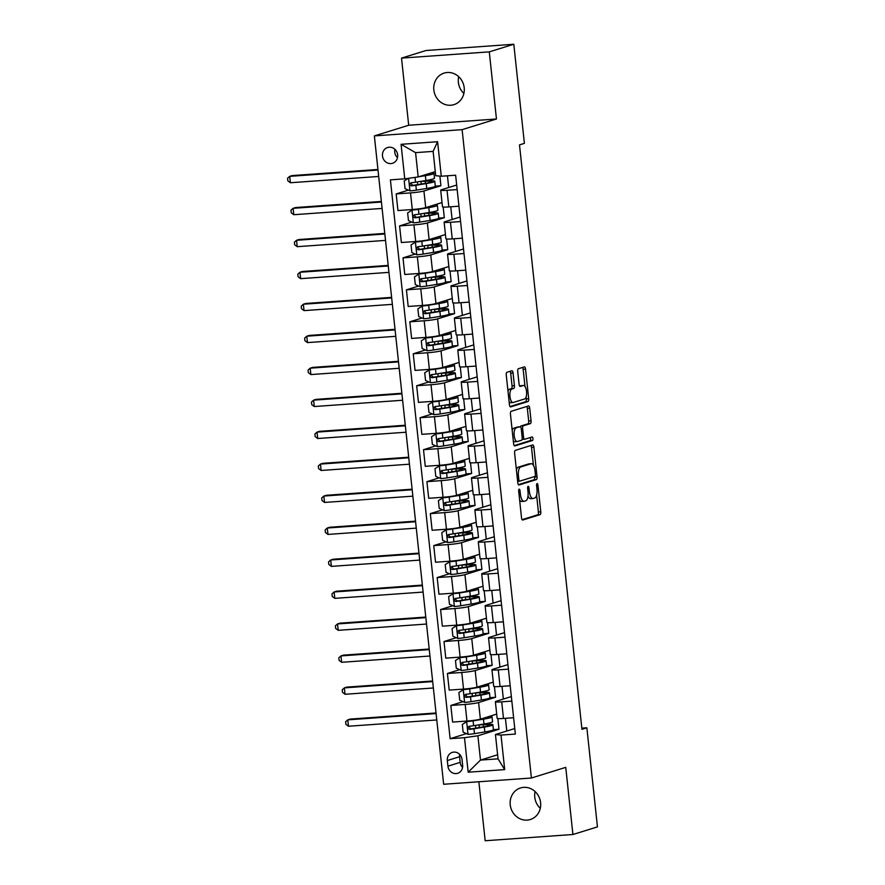 <?xml version="1.0" encoding="UTF-8"?>
<svg xmlns="http://www.w3.org/2000/svg" width="885" height="885" viewBox="0 0 885 885"><rect width="100%" height="100%" fill="white"/><g stroke="black" fill="none" stroke-linecap="round" stroke-linejoin="round"><path stroke-width="1.33" d="M519.163 489.162A1.77 0.686 85.9 0 0 518.676 491.131L521.519 517.802A2.533 0.985 85.9 0 0 522.67 520.037A2.533 0.985 85.9 0 0 522.758 520.015L540.093 514.639A2.533 0.985 85.9 0 0 540.779 511.829L537.936 485.157A1.77 0.686 85.9 0 0 537.129 483.597A1.77 0.686 85.9 0 0 537.073 483.608A1.77 0.686 85.9 0 0 536.587 485.577L536.952 489.029A8.109 3.153 85.9 0 1 534.728 498.012L533.29 498.465A8.109 3.153 85.9 0 1 533.002 498.52A8.109 3.153 85.9 0 1 529.341 491.385L528.976 487.934A1.77 0.686 85.9 0 0 528.179 486.374A1.77 0.686 85.9 0 0 528.113 486.385A1.77 0.686 85.9 0 0 527.626 488.354L528.002 491.806A8.109 3.153 85.9 0 1 525.778 500.788L524.329 501.242A8.109 3.153 85.9 0 1 524.042 501.297A8.109 3.153 85.9 0 1 520.391 494.162L520.015 490.71A1.77 0.686 85.9 0 0 519.218 489.151A1.77 0.686 85.9 0 0 519.163 489.162M433.838 89.949A16.516 15.156 -107.2 0 0 453.916 104.651A16.516 15.156 -107.2 0 0 464.205 87.792A16.516 15.156 -107.2 0 0 444.126 73.09A16.516 15.156 -107.2 0 0 433.838 89.949M458.684 76.685A16.516 15.156 -107.2 0 0 458.375 82.338A16.516 15.156 -107.2 0 0 463.884 93.445M510.236 804.819A16.516 15.156 -107.2 0 0 530.314 819.521A16.516 15.156 -107.2 0 0 540.602 802.662A16.516 15.156 -107.2 0 0 520.524 787.96A16.516 15.156 -107.2 0 0 510.236 804.819M535.082 791.555A16.516 15.156 -107.2 0 0 534.772 797.208A16.516 15.156 -107.2 0 0 540.281 808.315M382.475 155.937A8.264 7.578 -107.2 0 0 392.509 163.282A8.264 7.578 -107.2 0 0 397.653 154.853A8.264 7.578 -107.2 0 0 387.619 147.507A8.264 7.578 -107.2 0 0 382.475 155.937M394.898 149.299A8.264 7.578 -107.2 0 0 394.743 152.132A8.264 7.578 -107.2 0 0 397.498 157.685M513.057 372.972A2.533 0.985 85.9 0 0 511.917 370.749A2.533 0.985 85.9 0 0 511.829 370.76L506.961 372.275A2.533 0.985 85.9 0 0 506.264 375.085L509.439 404.71A2.533 0.985 85.9 0 0 510.579 406.934A2.533 0.985 85.9 0 0 510.667 406.923L528.002 401.536A2.533 0.985 85.9 0 0 528.699 398.726L525.535 369.111A2.533 0.985 85.9 0 0 524.385 366.877A2.533 0.985 85.9 0 0 524.296 366.899L518.422 368.713A2.533 0.985 85.9 0 0 517.725 371.523L519.086 384.201A2.533 0.985 85.9 0 0 520.225 386.435A2.533 0.985 85.9 0 0 520.314 386.413L523.234 385.517A6.781 2.633 85.9 0 1 523.466 385.473A6.781 2.633 85.9 0 1 526.553 391.734A6.781 2.633 85.9 0 1 524.661 398.947L513.256 402.487A6.781 2.633 85.9 0 1 513.012 402.531A6.781 2.633 85.9 0 1 509.926 396.259A6.781 2.633 85.9 0 1 511.818 389.057L513.72 388.46A2.533 0.985 85.9 0 0 514.417 385.65L513.057 372.972L510.689 373.149A2.533 0.985 85.9 0 0 510.114 371.291M496.452 118.999L489.283 51.861L513.809 44.25L426.05 50.5L401.524 58.111L408.693 125.25L374.355 135.903L462.114 129.653L496.452 118.999L408.693 125.25M478.862 781.754L485.168 840.75L572.916 834.5L565.747 767.361L531.409 778.015L462.114 129.653M572.916 834.5L597.452 826.889L586.855 727.78L581.832 728.145M513.809 44.25L524.396 143.359L519.495 144.886L581.954 729.306L586.855 727.78M515.313 450.354A2.533 0.985 85.9 0 0 514.616 453.164L517.78 482.779A2.533 0.985 85.9 0 0 518.92 485.013A2.533 0.985 85.9 0 0 519.008 484.991L536.343 479.615A2.533 0.985 85.9 0 0 537.04 476.805L533.876 447.179A2.533 0.985 85.9 0 0 532.737 444.956A2.533 0.985 85.9 0 0 532.648 444.967L515.313 450.354M513.61 443.75L510.446 414.125A2.533 0.985 85.9 0 1 511.132 411.315L528.467 405.938A2.533 0.985 85.9 0 1 528.555 405.916A2.533 0.985 85.9 0 1 529.706 408.14L531.055 420.829A2.533 0.985 85.9 0 1 530.358 423.627L523.334 425.818A2.533 0.985 85.9 0 0 522.637 428.628L523.533 437.035A2.533 0.985 85.9 0 0 524.683 439.259A2.533 0.985 85.9 0 0 524.772 439.248L532.084 436.969A1.77 0.686 85.9 0 1 532.15 436.958A1.77 0.686 85.9 0 1 532.958 438.606A1.77 0.686 85.9 0 1 532.46 440.487L514.838 445.952A2.533 0.985 85.9 0 1 514.749 445.974A2.533 0.985 85.9 0 1 513.61 443.75M462.634 765.127L462.036 759.507A7.998 7.345 -107.2 0 0 452.312 752.383A7.998 7.345 -107.2 0 0 447.323 760.547L447.932 766.178A7.998 7.345 -107.2 0 0 457.656 773.302A7.998 7.345 -107.2 0 0 462.634 765.127M374.355 135.903L443.651 784.265L531.409 778.015M497.602 754.772L480.489 760.082L498.045 758.843L495.445 734.539L501.01 735.081L515.358 734.063L455.631 175.208L441.283 176.237L435.719 175.695L433.119 151.39L415.574 152.64L418.174 176.945L435.287 171.635M501.01 735.081L504.693 769.607L468.165 772.207L464.481 737.681L477.889 735.789L498.985 729.24L497.846 718.576M466.472 733.632L450.133 738.698L464.481 737.681M450.133 738.698L390.407 179.854L404.755 178.836L401.071 144.31L437.588 141.711L441.283 176.237M489.283 51.861L401.524 58.111M477.889 735.789L480.489 760.082L468.165 772.207M447.445 175.794L448.695 187.52M450.753 206.791L452.113 219.491M454.171 238.762L455.532 251.462M457.589 270.733L458.95 283.432M461.008 302.703L462.357 315.403M464.426 334.674L465.776 347.374M467.833 366.644L469.194 379.344M471.251 398.615L472.612 411.315M474.67 430.586L476.03 443.285M478.088 462.556L479.449 475.256M481.506 494.527L482.867 507.227M484.925 526.498L486.274 539.197M488.343 558.468L489.693 571.168M491.75 590.439L493.111 603.139M495.169 622.409L496.529 635.109M498.587 654.38L499.948 667.08M502.005 686.351L503.366 699.05M505.423 718.321L506.784 731.021M408.394 190.131L396.17 193.926L410.518 192.897A10.321 0.863 -6.1 0 0 423.926 191.005L440.907 185.739L439.867 176.093M396.17 193.926L397.94 210.553L412.299 209.524A10.321 0.863 -6.1 0 0 425.707 207.632L442.024 202.565M411.802 222.102L399.589 225.896L413.937 224.867A10.321 0.863 -6.1 0 0 427.344 222.976L444.314 217.71L443.175 207.035M399.589 225.896L401.359 242.523L415.707 241.494A10.321 0.863 -6.1 0 0 429.125 239.603L445.443 234.536M415.22 254.072L403.007 257.867L417.355 256.838A10.321 0.863 -6.1 0 0 430.763 254.946L447.733 249.681L446.593 239.005M403.007 257.867L404.777 274.494L419.125 273.465A10.321 0.863 -6.1 0 0 432.544 271.573L448.861 266.507M418.638 286.043L406.414 289.837L420.762 288.809A10.321 0.863 -6.1 0 0 434.181 286.917L451.151 281.651L450.011 270.976M406.414 289.837L408.195 306.464L422.543 305.436A10.321 0.863 -6.1 0 0 435.951 303.544L452.279 298.488M422.056 318.014L409.832 321.808L424.18 320.779A10.321 0.863 -6.1 0 0 437.599 318.888L454.569 313.622L453.43 302.947M409.832 321.808L411.613 338.435L425.962 337.406A10.321 0.863 -6.1 0 0 439.369 335.515L455.687 330.459M425.475 349.984L413.251 353.779L427.599 352.75A10.321 0.863 -6.1 0 0 441.018 350.858L457.987 345.592L456.848 334.917M413.251 353.779L415.032 370.406L429.38 369.377A10.321 0.863 -6.1 0 0 442.788 367.485L459.105 362.43M428.893 381.955L416.669 385.749L431.017 384.721A10.321 0.863 -6.1 0 0 444.425 382.829L461.406 377.563L460.266 366.888M416.669 385.749L418.45 402.376L432.798 401.347A10.321 0.863 -6.1 0 0 446.206 399.456L462.523 394.4M432.3 413.926L420.087 417.72L434.435 416.691A10.321 0.863 -6.1 0 0 447.843 414.799L464.824 409.534L463.674 398.858M420.087 417.72L421.857 434.347L436.205 433.318A10.321 0.863 -6.1 0 0 449.624 431.426L465.941 426.371M435.719 445.896L423.506 449.691L437.854 448.673A10.321 0.863 -6.1 0 0 451.262 446.77L468.231 441.504L467.092 430.829M423.506 449.691L425.276 466.318L439.624 465.289A10.321 0.863 -6.1 0 0 453.043 463.397L469.36 458.341M439.137 477.867L426.913 481.661L441.272 480.644A10.321 0.863 -6.1 0 0 454.68 478.741L471.65 473.475L470.51 462.8M426.913 481.661L428.694 498.288L443.042 497.259A10.321 0.863 -6.1 0 0 456.461 495.368L472.778 490.312M442.555 509.837L430.331 513.632L444.679 512.614A10.321 0.863 -6.1 0 0 458.098 510.711L475.068 505.446L473.929 494.77M430.331 513.632L432.112 530.259L446.46 529.23A10.321 0.863 -6.1 0 0 459.868 527.338L476.196 522.283M445.974 541.808L433.75 545.602L448.098 544.585A10.321 0.863 -6.1 0 0 461.516 542.682L478.486 537.416L477.347 526.741M433.75 545.602L435.531 562.229L449.879 561.201A10.321 0.863 -6.1 0 0 463.286 559.309L479.604 554.253M449.392 573.779L437.168 577.573L451.516 576.555A10.321 0.863 -6.1 0 0 464.935 574.653L481.905 569.387L480.765 558.712M437.168 577.573L438.949 594.2L453.297 593.171A10.321 0.863 -6.1 0 0 466.705 591.28L483.022 586.224M452.81 605.749L440.586 609.544L454.934 608.526A10.321 0.863 -6.1 0 0 468.342 606.623L485.323 601.357L484.183 590.682M440.586 609.544L442.356 626.171L456.715 625.142A10.321 0.863 -6.1 0 0 470.123 623.25L486.44 618.195M456.217 637.72L444.005 641.514L458.353 640.497A10.321 0.863 -6.1 0 0 471.76 638.594L488.741 633.328L487.591 622.653M444.005 641.514L445.774 658.141L460.123 657.112A10.321 0.863 -6.1 0 0 473.541 655.221L489.859 650.165M459.636 669.691L447.423 673.485L461.771 672.467A10.321 0.863 -6.1 0 0 475.179 670.564L492.148 665.299L491.009 654.623M447.423 673.485L449.193 690.112L463.541 689.083A10.321 0.863 -6.1 0 0 476.96 687.191L493.277 682.136M463.054 701.661L450.83 705.456L465.189 704.438A10.321 0.863 -6.1 0 0 478.597 702.535L495.567 697.269L494.427 686.594M450.83 705.456L452.611 722.083L466.959 721.054A10.321 0.863 -6.1 0 0 480.378 719.162L496.695 714.106M514.76 728.543L495.445 734.539M511.353 696.572L496.142 701.296A10.321 0.863 -6.1 0 0 495.368 701.716A10.321 0.863 -6.1 0 0 501.706 701.838L511.829 701.108M507.935 664.602L492.735 669.325A10.321 0.863 -6.1 0 0 491.949 669.746A10.321 0.863 -6.1 0 0 498.288 669.868L508.421 669.137M504.516 632.631L489.316 637.355A10.321 0.863 -6.1 0 0 488.531 637.775A10.321 0.863 -6.1 0 0 494.881 637.897L505.003 637.167M501.098 600.661L485.898 605.373A10.321 0.863 -6.1 0 0 485.113 605.805A10.321 0.863 -6.1 0 0 491.463 605.926L501.585 605.196M497.68 568.69L482.48 573.403A10.321 0.863 -6.1 0 0 481.705 573.834A10.321 0.863 -6.1 0 0 488.044 573.945L498.166 573.226M494.261 536.719L479.062 541.432A10.321 0.863 -6.1 0 0 478.287 541.863A10.321 0.863 -6.1 0 0 484.626 541.974L494.748 541.255M490.854 504.749L475.643 509.461A10.321 0.863 -6.1 0 0 474.869 509.893A10.321 0.863 -6.1 0 0 481.208 510.003L491.33 509.284M487.436 472.778L472.236 477.491A10.321 0.863 -6.1 0 0 471.451 477.922A10.321 0.863 -6.1 0 0 477.789 478.033L487.923 477.314M484.018 440.807L468.818 445.52A10.321 0.863 -6.1 0 0 468.032 445.952A10.321 0.863 -6.1 0 0 474.371 446.062L484.504 445.343M480.599 408.837L465.399 413.549A10.321 0.863 -6.1 0 0 464.614 413.981A10.321 0.863 -6.1 0 0 470.964 414.091L481.086 413.372M477.181 376.866L461.981 381.579A10.321 0.863 -6.1 0 0 461.207 382.01A10.321 0.863 -6.1 0 0 467.545 382.121L477.668 381.402M473.763 344.896L458.563 349.608A10.321 0.863 -6.1 0 0 457.788 350.04A10.321 0.863 -6.1 0 0 464.127 350.15L474.249 349.431M470.344 312.925L455.144 317.638A10.321 0.863 -6.1 0 0 454.37 318.069A10.321 0.863 -6.1 0 0 460.709 318.18L470.831 317.461M466.937 280.954L451.726 285.667A10.321 0.863 -6.1 0 0 450.952 286.098A10.321 0.863 -6.1 0 0 457.291 286.209L467.413 285.49M463.519 248.984L448.319 253.696A10.321 0.863 -6.1 0 0 447.533 254.128A10.321 0.863 -6.1 0 0 453.872 254.238L464.005 253.519M460.1 217.013L444.901 221.726A10.321 0.863 -6.1 0 0 444.115 222.157A10.321 0.863 -6.1 0 0 450.465 222.268L460.587 221.549M456.682 185.042L441.482 189.755A10.321 0.863 -6.1 0 0 440.697 190.186A10.321 0.863 -6.1 0 0 447.047 190.297L457.169 189.578M498.985 729.24L493.399 729.638L492.879 724.793A19.747 1.648 -6.1 0 0 485.345 724.306L481.252 724.461M495.368 701.716L497.149 718.332A10.321 0.863 -6.1 0 0 503.488 718.454L513.61 717.735M495.567 697.269L489.98 697.668M491.949 669.746L493.73 686.362A10.321 0.863 -6.1 0 0 500.069 686.483L510.191 685.764M488.531 637.775L490.312 654.391A10.321 0.863 -6.1 0 0 496.651 654.513L506.773 653.794M492.148 665.299L486.573 665.697L486.053 660.852A19.747 1.648 -6.1 0 0 478.519 660.365L474.415 660.52M485.113 605.805L486.894 622.42A10.321 0.863 -6.1 0 0 493.233 622.542L503.366 621.823M488.741 633.328L483.155 633.726L482.635 628.881A19.747 1.648 -6.1 0 0 475.101 628.394L470.997 628.549M481.705 573.834L483.476 590.45A10.321 0.863 -6.1 0 0 489.825 590.572L499.948 589.853M485.323 601.357L479.736 601.756L479.216 596.91A19.747 1.648 -6.1 0 0 471.683 596.424L467.579 596.578M478.287 541.863L480.057 558.479A10.321 0.863 -6.1 0 0 486.407 558.601L496.529 557.882M481.905 569.387L476.318 569.785L475.798 564.94A19.747 1.648 -6.1 0 0 468.265 564.442L464.16 564.608M474.869 509.893L476.65 526.509A10.321 0.863 -6.1 0 0 482.989 526.63L493.111 525.911M478.486 537.416L472.9 537.814L472.38 532.969A19.747 1.648 -6.1 0 0 464.846 532.471L460.742 532.637M471.451 477.922L473.232 494.538A10.321 0.863 -6.1 0 0 479.57 494.66L489.693 493.941M475.068 505.446L469.481 505.844L468.962 500.998A19.747 1.648 -6.1 0 0 461.439 500.501L457.335 500.667M468.032 445.952L469.813 462.567A10.321 0.863 -6.1 0 0 476.152 462.689L486.274 461.97M471.65 473.475L466.063 473.873L465.554 469.028A19.747 1.648 -6.1 0 0 458.021 468.53L453.916 468.696M464.614 413.981L466.395 430.597A10.321 0.863 -6.1 0 0 472.734 430.718L482.856 429.999M468.231 441.504L462.656 441.903L462.136 437.057A19.747 1.648 -6.1 0 0 454.602 436.559L450.498 436.725M461.207 382.01L462.977 398.626A10.321 0.863 -6.1 0 0 469.315 398.748L479.449 398.029M464.824 409.534L459.238 409.932L458.718 405.087A19.747 1.648 -6.1 0 0 451.184 404.589L447.08 404.755M457.788 350.04L459.558 366.655A10.321 0.863 -6.1 0 0 465.908 366.777L476.03 366.058M461.406 377.563L455.819 377.961L455.299 373.116A19.747 1.648 -6.1 0 0 447.766 372.618L443.662 372.784M454.37 318.069L456.14 334.685A10.321 0.863 -6.1 0 0 462.49 334.807L472.612 334.087M457.987 345.592L452.401 345.991L451.881 341.145A19.747 1.648 -6.1 0 0 444.347 340.648L440.243 340.813M450.952 286.098L452.733 302.714A10.321 0.863 -6.1 0 0 459.072 302.836L469.194 302.117M454.569 313.622L448.983 314.02L448.463 309.175A19.747 1.648 -6.1 0 0 440.929 308.677L436.825 308.843M447.533 254.128L449.315 270.744A10.321 0.863 -6.1 0 0 455.653 270.865L465.776 270.146M451.151 281.651L445.564 282.05L445.044 277.204A19.747 1.648 -6.1 0 0 437.522 276.706L433.418 276.872M444.115 222.157L445.896 238.773A10.321 0.863 -6.1 0 0 452.235 238.895L462.357 238.176M447.733 249.681L442.157 250.079L441.637 245.233A19.747 1.648 -6.1 0 0 434.104 244.736L429.999 244.902M440.697 190.186L442.478 206.802A10.321 0.863 -6.1 0 0 448.817 206.924L458.939 206.205M444.314 217.71L438.739 218.108L438.219 213.263A19.747 1.648 -6.1 0 0 430.685 212.765L426.581 212.931M440.907 185.739L435.32 186.138L434.8 181.292A19.747 1.648 -6.1 0 0 427.267 180.794L423.163 180.96M418.174 176.945L404.755 178.836M498.045 758.843L504.693 769.607M401.071 144.31L415.574 152.64M437.588 141.711L433.119 151.39M459.658 754.418A7.998 7.345 -107.2 0 0 459.592 756.741L460.189 762.372A7.998 7.345 -107.2 0 0 462.567 767.461M519.606 499.87A8.109 3.153 85.9 0 0 521.674 501.463L524.042 501.297M528.013 495.965A8.109 3.153 85.9 0 0 530.635 498.686L533.002 498.52M522.095 519.65L537.715 514.804A2.533 0.985 85.9 0 0 538.412 511.995L536.609 495.158M533.423 465.289L531.498 447.356A2.533 0.985 85.9 0 0 530.934 445.498M518.356 484.637L533.976 479.781A2.533 0.985 85.9 0 0 534.673 476.982L534.617 476.517M518.831 479.604A1.77 0.686 85.9 0 0 519.628 481.163A1.77 0.686 85.9 0 0 519.694 481.152L534.916 476.429A1.77 0.686 85.9 0 0 535.392 474.46L535.005 470.82A8.109 3.153 85.9 0 0 531.354 463.696A8.109 3.153 85.9 0 0 531.066 463.751L520.668 466.97A8.109 3.153 85.9 0 0 518.444 475.964L518.831 479.604L517.448 479.703M531.354 463.696L528.976 463.862A8.109 3.153 85.9 0 0 528.699 463.917L531.066 463.751M516.409 469.99A8.109 3.153 85.9 0 1 518.3 467.147L528.699 463.917M520.38 426.858A2.533 0.985 85.9 0 1 520.955 425.984L527.991 423.804A2.533 0.985 85.9 0 0 528.688 420.994L527.327 408.317A2.533 0.985 85.9 0 0 526.763 406.469M522.084 439.38A2.533 0.985 85.9 0 0 522.305 439.436A2.533 0.985 85.9 0 0 522.393 439.414L524.595 439.259M514.174 445.597L530.093 440.653A1.77 0.686 85.9 0 0 530.602 439.402A1.77 0.686 85.9 0 0 530.259 437.544M516.032 428.074A6.781 2.633 85.9 0 0 514.152 435.287A6.781 2.633 85.9 0 0 517.238 441.549A6.781 2.633 85.9 0 0 517.471 441.504L521.497 440.265A2.533 0.985 85.9 0 0 522.183 437.455L521.287 429.037A2.533 0.985 85.9 0 0 520.148 426.813A2.533 0.985 85.9 0 0 520.059 426.824L513.665 428.24A6.781 2.633 85.9 0 0 512.172 430.342M513.278 440.608A6.781 2.633 85.9 0 0 514.86 441.726L517.238 441.549M517.869 426.99A2.533 0.985 85.9 0 0 517.769 426.979A2.533 0.985 85.9 0 0 517.681 427.001L520.059 426.824M513.665 428.24L517.681 427.001M507.99 391.192A6.781 2.633 85.9 0 1 509.45 389.223L511.342 388.637A2.533 0.985 85.9 0 0 512.039 385.827L510.689 373.149M509.107 401.679A6.781 2.633 85.9 0 0 510.645 402.697L513.012 402.531M521.331 385.65A6.781 2.633 85.9 0 0 521.099 385.639A6.781 2.633 85.9 0 0 520.856 385.683L523.234 385.517M519.661 386.059L520.856 385.683M524.993 386.491L523.157 369.277A2.533 0.985 85.9 0 0 522.592 367.43M510.003 406.558L525.635 401.713A2.533 0.985 85.9 0 0 526.321 398.903L526.121 396.967M475.201 720.169L466.782 721.585L462.313 724.483L463.132 732.149L468.143 734.373A6.837 0.575 -6.1 0 0 474.46 733.643L484.825 731.95A19.747 1.648 -6.1 0 0 493.399 729.649M466.782 721.585A6.837 0.575 -6.1 0 0 473.088 720.855L483.453 719.162A19.747 1.648 -6.1 0 0 492.038 716.861A19.747 1.648 -6.1 0 0 489.505 716.33M477.966 719.715L481.573 719.129A16.395 1.372 -6.1 0 0 488.697 717.215A16.395 1.372 -6.1 0 0 487.768 716.872M492.038 716.861L492.558 721.729A19.747 1.648 173.9 0 1 483.973 724.019L473.608 725.711A6.837 0.575 173.9 0 1 469.194 726.286C467.313 727.481 467.424 728.51 469.526 729.351A6.837 0.575 -6.1 0 0 473.94 728.786L484.305 727.083A19.747 1.648 -6.1 0 0 492.879 724.793M483.52 726.873L483.298 724.738A16.395 1.372 173.9 0 1 489.549 725.147A16.395 1.372 173.9 0 1 482.425 727.05L470.942 728.908L469.127 727.116M483.298 724.738L479.028 724.915A9.425 0.785 173.9 0 1 478.387 724.937M436.095 713.564L347.783 719.848L348.458 726.242L436.781 719.959M348.458 726.242L345.913 724.317L345.637 721.762L347.783 719.848L350.228 719.085L436.028 712.978M471.793 688.198L463.364 689.614L458.895 692.512L459.713 700.179L464.725 702.402A6.837 0.575 -6.1 0 0 471.041 701.672L481.407 699.98A19.747 1.648 -6.1 0 0 489.991 697.679L489.471 692.822A19.747 1.648 -6.1 0 0 481.938 692.336L477.834 692.49M463.364 689.614A6.837 0.575 -6.1 0 0 469.669 688.884L480.035 687.191A19.747 1.648 -6.1 0 0 488.62 684.89A19.747 1.648 -6.1 0 0 486.086 684.359M474.559 687.745L478.166 687.158A16.395 1.372 -6.1 0 0 485.279 685.244A16.395 1.372 -6.1 0 0 484.349 684.901M488.62 684.89L489.139 689.758A19.747 1.648 173.9 0 1 480.555 692.048L470.189 693.74A6.837 0.575 173.9 0 1 465.776 694.305C463.906 695.51 464.005 696.539 466.107 697.38A6.837 0.575 -6.1 0 0 470.521 696.816L480.887 695.112A19.747 1.648 -6.1 0 0 489.471 692.822M480.101 694.902L479.88 692.767A16.395 1.372 173.9 0 1 486.13 693.176A16.395 1.372 173.9 0 1 479.006 695.079L467.523 696.938L465.709 695.145M479.88 692.767L475.61 692.944A9.425 0.785 173.9 0 1 474.968 692.966M432.676 681.594L344.365 687.877L345.039 694.271L433.362 687.988M345.039 694.271L342.495 692.347L342.218 689.791L344.365 687.877L346.809 687.114L432.61 681.008M468.375 656.228L459.946 657.644L455.476 660.542L456.295 668.208L461.306 670.432A6.837 0.575 -6.1 0 0 467.623 669.702L477.988 668.009A19.747 1.648 -6.1 0 0 486.573 665.708M459.946 657.644A6.837 0.575 -6.1 0 0 466.251 656.913L476.617 655.221A19.747 1.648 -6.1 0 0 485.201 652.92A19.747 1.648 -6.1 0 0 482.668 652.389M471.141 655.774L474.747 655.188A16.395 1.372 -6.1 0 0 481.871 653.274A16.395 1.372 -6.1 0 0 480.931 652.931M485.201 652.92L485.721 657.787A19.747 1.648 173.9 0 1 477.137 660.077L466.771 661.77A6.837 0.575 173.9 0 1 462.368 662.334C460.488 663.54 460.598 664.569 462.689 665.409A6.837 0.575 -6.1 0 0 467.103 664.845L477.469 663.142A19.747 1.648 -6.1 0 0 486.053 660.852M476.683 662.931L476.462 660.796A16.395 1.372 173.9 0 1 482.712 661.206A16.395 1.372 173.9 0 1 475.588 663.108L464.105 664.967L462.291 663.175M476.462 660.796L472.192 660.973A9.425 0.785 173.9 0 1 471.55 660.995M429.258 649.623L340.946 655.907L341.632 662.301L429.944 656.017M341.632 662.301L339.077 660.376L338.8 657.82L340.946 655.907L343.402 655.143L429.192 649.037M464.957 624.257L456.527 625.673L452.058 628.571L452.877 636.238L457.899 638.461A6.837 0.575 -6.1 0 0 464.205 637.731L474.57 636.038A19.747 1.648 -6.1 0 0 483.155 633.737M456.527 625.673A6.837 0.575 -6.1 0 0 462.833 624.943L473.209 623.25A19.747 1.648 -6.1 0 0 481.783 620.949A19.747 1.648 -6.1 0 0 479.25 620.418M467.722 623.803L471.329 623.217A16.395 1.372 -6.1 0 0 478.453 621.303A16.395 1.372 -6.1 0 0 477.513 620.96M481.783 620.949L482.303 625.817A19.747 1.648 173.9 0 1 473.729 628.107L463.353 629.799A6.837 0.575 173.9 0 1 458.95 630.363C457.069 631.569 457.18 632.598 459.271 633.439A6.837 0.575 -6.1 0 0 463.685 632.875L474.05 631.171A19.747 1.648 -6.1 0 0 482.635 628.881M473.276 630.961L473.044 628.826A16.395 1.372 173.9 0 1 479.294 629.235A16.395 1.372 173.9 0 1 472.17 631.138L460.687 632.996L458.873 631.204M473.044 628.826L468.773 629.003A9.425 0.785 173.9 0 1 468.132 629.025M425.84 617.653L337.528 623.936L338.214 630.33L426.526 624.047M338.214 630.33L335.658 628.405L335.382 625.85L337.528 623.936L339.984 623.173L425.785 617.066M461.539 592.286L453.109 593.702L448.64 596.601L449.458 604.267L454.481 606.49A6.837 0.575 -6.1 0 0 460.786 605.76L471.152 604.068A19.747 1.648 -6.1 0 0 479.736 601.767M453.109 593.702A6.837 0.575 -6.1 0 0 459.426 592.972L469.791 591.28A19.747 1.648 -6.1 0 0 478.365 588.979A19.747 1.648 -6.1 0 0 475.831 588.448M464.304 591.833L467.911 591.246A16.395 1.372 -6.1 0 0 475.035 589.333A16.395 1.372 -6.1 0 0 474.094 588.99M478.365 588.979L478.885 593.835A19.747 1.648 173.9 0 1 470.311 596.136L459.946 597.829A6.837 0.575 173.9 0 1 455.532 598.393C453.651 599.599 453.762 600.627 455.863 601.468A6.837 0.575 -6.1 0 0 460.266 600.904L470.632 599.2A19.747 1.648 -6.1 0 0 479.216 596.91M469.858 598.99L469.625 596.855A16.395 1.372 173.9 0 1 475.876 597.264A16.395 1.372 173.9 0 1 468.762 599.167L457.268 601.026L455.454 599.233M469.625 596.855L465.355 597.032A9.425 0.785 173.9 0 1 464.713 597.054M422.422 585.682L334.11 591.965L334.795 598.36L423.107 592.076M334.795 598.36L332.24 596.435L331.963 593.879L334.11 591.965L336.565 591.202L422.366 585.096M458.12 560.316L449.691 561.732L445.221 564.63L446.04 572.296L451.062 574.52A6.837 0.575 -6.1 0 0 457.368 573.79L467.734 572.097A19.747 1.648 -6.1 0 0 476.318 569.796M449.691 561.732A6.837 0.575 -6.1 0 0 456.007 561.001L466.373 559.309A19.747 1.648 -6.1 0 0 474.957 557.008A19.747 1.648 -6.1 0 0 472.424 556.477M460.886 559.862L464.492 559.276A16.395 1.372 -6.1 0 0 471.616 557.362A16.395 1.372 -6.1 0 0 470.676 557.019M474.957 557.008L475.477 561.864A19.747 1.648 173.9 0 1 466.893 564.165L456.527 565.858A6.837 0.575 173.9 0 1 452.113 566.422C450.233 567.628 450.343 568.657 452.445 569.497A6.837 0.575 -6.1 0 0 456.848 568.933L467.214 567.23A19.747 1.648 -6.1 0 0 475.798 564.94M466.439 567.019L466.207 564.884A16.395 1.372 173.9 0 1 472.468 565.294A16.395 1.372 173.9 0 1 465.344 567.197L453.85 569.055L452.036 567.263M466.207 564.884L461.937 565.061A9.425 0.785 173.9 0 1 461.306 565.084M419.014 553.711L330.691 559.995L331.377 566.389L419.689 560.105M331.377 566.389L328.822 564.464L328.556 561.909L330.691 559.995L333.147 559.231L418.948 553.125M454.702 528.345L446.283 529.761L441.803 532.659L442.633 540.326L447.644 542.549A6.837 0.575 -6.1 0 0 453.95 541.819L464.326 540.127A19.747 1.648 -6.1 0 0 472.9 537.826M446.283 529.761A6.837 0.575 -6.1 0 0 452.589 529.031L462.955 527.338A19.747 1.648 -6.1 0 0 471.539 525.037A19.747 1.648 -6.1 0 0 469.006 524.506M457.468 527.891L461.074 527.305A16.395 1.372 -6.1 0 0 468.198 525.391A16.395 1.372 -6.1 0 0 467.269 525.048M471.539 525.037L472.059 529.894A19.747 1.648 173.9 0 1 463.474 532.195L453.109 533.887A6.837 0.575 173.9 0 1 448.695 534.452C446.814 535.657 446.925 536.686 449.027 537.527A6.837 0.575 -6.1 0 0 453.441 536.963L463.806 535.259A19.747 1.648 -6.1 0 0 472.38 532.969M463.021 535.049L462.789 532.914A16.395 1.372 173.9 0 1 469.05 533.323A16.395 1.372 173.9 0 1 461.926 535.226L450.432 537.084L448.629 535.292M462.789 532.914L458.53 533.091A9.425 0.785 173.9 0 1 457.888 533.113M415.596 521.741L327.273 528.024L327.959 534.418L416.271 528.135M327.959 534.418L325.403 532.493L325.138 529.938L327.273 528.024L329.729 527.261L415.53 521.154M451.284 496.374L442.865 497.79L438.396 500.689L439.214 508.355L444.226 510.579A6.837 0.575 -6.1 0 0 450.542 509.849L460.908 508.156A19.747 1.648 -6.1 0 0 469.481 505.855M442.865 497.79A6.837 0.575 -6.1 0 0 449.171 497.06L459.536 495.368A19.747 1.648 -6.1 0 0 468.121 493.067A19.747 1.648 -6.1 0 0 465.587 492.536M454.049 495.921L457.656 495.334A16.395 1.372 -6.1 0 0 464.78 493.421A16.395 1.372 -6.1 0 0 463.851 493.078M468.121 493.067L468.641 497.923A19.747 1.648 173.9 0 1 460.056 500.224L449.691 501.917A6.837 0.575 173.9 0 1 445.277 502.481C443.396 503.687 443.507 504.715 445.609 505.556A6.837 0.575 -6.1 0 0 450.022 504.992L460.388 503.288A19.747 1.648 -6.1 0 0 468.962 500.998M459.603 503.078L459.381 500.943A16.395 1.372 173.9 0 1 465.632 501.352A16.395 1.372 173.9 0 1 458.507 503.255L447.025 505.114L445.21 503.322M459.381 500.943L455.111 501.12A9.425 0.785 173.9 0 1 454.47 501.142M412.178 489.77L323.866 496.054L324.541 502.448L412.864 496.164M324.541 502.448L321.996 500.523L321.72 497.967L323.866 496.054L326.311 495.29L412.111 489.184M447.876 464.404L439.447 465.82L434.977 468.718L435.796 476.384L440.807 478.608A6.837 0.575 -6.1 0 0 447.124 477.878L457.49 476.185A19.747 1.648 -6.1 0 0 466.074 473.884M439.447 465.82A6.837 0.575 -6.1 0 0 445.752 465.09L456.118 463.397A19.747 1.648 -6.1 0 0 464.702 461.096A19.747 1.648 -6.1 0 0 462.169 460.565M450.642 463.95L454.248 463.364A16.395 1.372 -6.1 0 0 461.362 461.45A16.395 1.372 -6.1 0 0 460.432 461.107M464.702 461.096L465.222 465.952A19.747 1.648 173.9 0 1 456.638 468.253L446.272 469.946A6.837 0.575 173.9 0 1 441.858 470.51C439.989 471.716 440.099 472.745 442.19 473.586A6.837 0.575 -6.1 0 0 446.604 473.021L456.97 471.318A19.747 1.648 -6.1 0 0 465.554 469.028M456.184 471.108L455.963 468.973A16.395 1.372 173.9 0 1 462.213 469.382A16.395 1.372 173.9 0 1 455.089 471.285L443.606 473.143L441.792 471.351M455.963 468.973L451.693 469.15A9.425 0.785 173.9 0 1 451.051 469.172M408.759 457.799L320.447 464.083L321.122 470.477L409.445 464.194M321.122 470.477L318.578 468.552L318.301 465.997L320.447 464.083L322.892 463.32L408.693 457.213M444.458 432.433L436.028 433.849L431.559 436.748L432.378 444.414L437.4 446.637A6.837 0.575 -6.1 0 0 443.706 445.907L454.071 444.215A19.747 1.648 -6.1 0 0 462.656 441.914M436.028 433.849A6.837 0.575 -6.1 0 0 442.334 433.119L452.7 431.426A19.747 1.648 -6.1 0 0 461.284 429.125A19.747 1.648 -6.1 0 0 458.751 428.594M447.224 431.98L450.83 431.393A16.395 1.372 -6.1 0 0 457.954 429.479A16.395 1.372 -6.1 0 0 457.014 429.137M461.284 429.125L461.804 433.982A19.747 1.648 173.9 0 1 453.22 436.283L442.854 437.975A6.837 0.575 173.9 0 1 438.451 438.54C436.57 439.745 436.681 440.774 438.772 441.615A6.837 0.575 -6.1 0 0 443.186 441.051L453.551 439.347A19.747 1.648 -6.1 0 0 462.136 437.057M452.766 439.137L452.545 437.002A16.395 1.372 173.9 0 1 458.795 437.411A16.395 1.372 173.9 0 1 451.671 439.314L440.188 441.173L438.374 439.38M452.545 437.002L448.275 437.179A9.425 0.785 173.9 0 1 447.633 437.201M405.341 425.829L317.029 432.112L317.715 438.506L406.027 432.223M317.715 438.506L315.16 436.582L314.883 434.026L317.029 432.112L319.485 431.349L405.275 425.242M441.04 400.462L432.61 401.878L428.141 404.777L428.959 412.443L433.982 414.667A6.837 0.575 -6.1 0 0 440.287 413.937L450.653 412.244A19.747 1.648 -6.1 0 0 459.238 409.943M432.61 401.878A6.837 0.575 -6.1 0 0 438.927 401.148L449.292 399.456A19.747 1.648 -6.1 0 0 457.866 397.155A19.747 1.648 -6.1 0 0 455.332 396.624M443.805 400.009L447.412 399.423A16.395 1.372 -6.1 0 0 454.536 397.509A16.395 1.372 -6.1 0 0 453.596 397.166M457.866 397.155L458.386 402.011A19.747 1.648 173.9 0 1 449.812 404.312L439.436 406.005A6.837 0.575 173.9 0 1 435.033 406.569C433.152 407.775 433.263 408.804 435.354 409.644A6.837 0.575 -6.1 0 0 439.768 409.08L450.133 407.377A19.747 1.648 -6.1 0 0 458.718 405.087M449.359 407.166L449.126 405.031A16.395 1.372 173.9 0 1 455.377 405.441A16.395 1.372 173.9 0 1 448.252 407.343L436.77 409.202L434.955 407.41M449.126 405.031L444.856 405.208A9.425 0.785 173.9 0 1 444.215 405.23M401.923 393.858L313.611 400.142L314.297 406.536L402.609 400.252M314.297 406.536L311.741 404.611L311.465 402.055L313.611 400.142L316.067 399.378L401.867 393.272M437.621 368.492L429.192 369.908L424.723 372.806L425.541 380.473L430.564 382.696A6.837 0.575 -6.1 0 0 436.869 381.966L447.235 380.273A19.747 1.648 -6.1 0 0 455.819 377.972M429.192 369.908A6.837 0.575 -6.1 0 0 435.508 369.178L445.874 367.485A19.747 1.648 -6.1 0 0 454.447 365.184A19.747 1.648 -6.1 0 0 451.914 364.653M440.387 368.038L443.993 367.452A16.395 1.372 -6.1 0 0 451.118 365.538A16.395 1.372 -6.1 0 0 450.177 365.195M454.447 365.184L454.967 370.041A19.747 1.648 173.9 0 1 446.394 372.342L436.028 374.034A6.837 0.575 173.9 0 1 431.615 374.598C429.734 375.804 429.844 376.833 431.946 377.674A6.837 0.575 -6.1 0 0 436.349 377.11L446.715 375.406A19.747 1.648 -6.1 0 0 455.299 373.116M445.94 375.196L445.708 373.061A16.395 1.372 173.9 0 1 451.958 373.47A16.395 1.372 173.9 0 1 444.845 375.373L433.351 377.231L431.537 375.439M445.708 373.061L441.438 373.238A9.425 0.785 173.9 0 1 440.796 373.26M398.504 361.888L310.192 368.171L310.878 374.565L399.19 368.282M310.878 374.565L308.323 372.64L308.046 370.085L310.192 368.171L312.648 367.408L398.449 361.301M434.203 336.521L425.773 337.937L421.304 340.836L422.123 348.502L427.145 350.726A6.837 0.575 -6.1 0 0 433.451 349.995L443.816 348.303A19.747 1.648 -6.1 0 0 452.401 346.002M425.773 337.937A6.837 0.575 -6.1 0 0 432.09 337.207L442.456 335.515A19.747 1.648 -6.1 0 0 451.04 333.214A19.747 1.648 -6.1 0 0 448.507 332.683M436.969 336.068L440.575 335.481A16.395 1.372 -6.1 0 0 447.699 333.568A16.395 1.372 -6.1 0 0 446.759 333.225M451.04 333.214L451.56 338.07A19.747 1.648 173.9 0 1 442.976 340.371L432.61 342.064A6.837 0.575 173.9 0 1 428.196 342.628C426.316 343.834 426.426 344.851 428.528 345.703A6.837 0.575 -6.1 0 0 432.931 345.139L443.308 343.435A19.747 1.648 -6.1 0 0 451.881 341.145M442.522 343.225L442.29 341.09A16.395 1.372 173.9 0 1 448.551 341.499A16.395 1.372 173.9 0 1 441.427 343.402L429.933 345.261L428.119 343.469M442.29 341.09L438.02 341.267A9.425 0.785 173.9 0 1 437.389 341.289M395.097 329.917L306.774 336.2L307.46 342.595L395.772 336.311M307.46 342.595L304.905 340.67L304.639 338.114L306.774 336.2L309.23 335.437L395.031 329.331M430.785 304.551L422.366 305.967L417.886 308.865L418.716 316.531L423.727 318.755A6.837 0.575 -6.1 0 0 430.033 318.025L440.409 316.332A19.747 1.648 -6.1 0 0 448.983 314.031M422.366 305.967A6.837 0.575 -6.1 0 0 428.672 305.236L439.037 303.544A19.747 1.648 -6.1 0 0 447.622 301.243A19.747 1.648 -6.1 0 0 445.089 300.712M433.55 304.097L437.157 303.511A16.395 1.372 -6.1 0 0 444.281 301.597A16.395 1.372 -6.1 0 0 443.352 301.254M447.622 301.243L448.142 306.099A19.747 1.648 173.9 0 1 439.557 308.4L429.192 310.093A6.837 0.575 173.9 0 1 424.778 310.657C422.897 311.863 423.008 312.881 425.11 313.733A6.837 0.575 -6.1 0 0 429.524 313.168L439.889 311.465A19.747 1.648 -6.1 0 0 448.463 309.175M439.104 311.255L438.883 309.119A16.395 1.372 173.9 0 1 445.133 309.529A16.395 1.372 173.9 0 1 438.009 311.431L426.515 313.29L424.712 311.498M438.883 309.119L434.612 309.296A9.425 0.785 173.9 0 1 433.971 309.319M391.679 297.946L303.356 304.23L304.042 310.624L392.354 304.34M304.042 310.624L301.486 308.699L301.221 306.144L303.356 304.23L305.812 303.466L391.613 297.36M427.378 272.58L418.948 273.996L414.479 276.894L415.297 284.561L420.309 286.784A6.837 0.575 -6.1 0 0 426.625 286.054L436.991 284.362A19.747 1.648 -6.1 0 0 445.564 282.061M418.948 273.996A6.837 0.575 -6.1 0 0 425.254 273.266L435.619 271.573A19.747 1.648 -6.1 0 0 444.204 269.272A19.747 1.648 -6.1 0 0 441.67 268.741M430.132 272.126L433.738 271.54A16.395 1.372 -6.1 0 0 440.863 269.626A16.395 1.372 -6.1 0 0 439.933 269.283M444.204 269.272L444.724 274.129A19.747 1.648 173.9 0 1 436.139 276.43L425.773 278.122A6.837 0.575 173.9 0 1 421.36 278.686C419.49 279.892 419.59 280.91 421.691 281.762A6.837 0.575 -6.1 0 0 426.105 281.198L436.471 279.494A19.747 1.648 -6.1 0 0 445.044 277.204M435.685 279.284L435.464 277.149A16.395 1.372 173.9 0 1 441.715 277.558A16.395 1.372 173.9 0 1 434.59 279.461L423.107 281.319L421.293 279.527M435.464 277.149L431.194 277.326A9.425 0.785 173.9 0 1 430.552 277.348M388.261 265.976L299.949 272.259L300.623 278.653L388.946 272.37M300.623 278.653L298.079 276.728L297.802 274.173L299.949 272.259L302.393 271.496L388.194 265.389M423.959 240.609L415.53 242.025L411.06 244.924L411.879 252.59L416.89 254.814A6.837 0.575 -6.1 0 0 423.207 254.083L433.573 252.391A19.747 1.648 -6.1 0 0 442.157 250.09M415.53 242.025A6.837 0.575 -6.1 0 0 421.835 241.295L432.201 239.603A19.747 1.648 -6.1 0 0 440.785 237.302A19.747 1.648 -6.1 0 0 438.252 236.771M426.725 240.156L430.331 239.57A16.395 1.372 -6.1 0 0 437.444 237.656A16.395 1.372 -6.1 0 0 436.515 237.313M440.785 237.302L441.305 242.158A19.747 1.648 173.9 0 1 432.721 244.459L422.355 246.152A6.837 0.575 173.9 0 1 417.952 246.716C416.072 247.922 416.182 248.939 418.273 249.791A6.837 0.575 -6.1 0 0 422.687 249.227L433.053 247.523A19.747 1.648 -6.1 0 0 441.637 245.233M432.267 247.313L432.046 245.178A16.395 1.372 173.9 0 1 438.296 245.587A16.395 1.372 173.9 0 1 431.172 247.49L419.689 249.349L417.875 247.557M432.046 245.178L427.776 245.355A9.425 0.785 173.9 0 1 427.134 245.377M384.842 234.005L296.53 240.289L297.205 246.683L385.528 240.399M297.205 246.683L294.661 244.758L294.384 242.202L296.53 240.289L298.975 239.525L384.776 233.419M420.541 208.639L412.111 210.055L407.642 212.953L408.461 220.619L413.483 222.843A6.837 0.575 -6.1 0 0 419.789 222.113L430.154 220.42A19.747 1.648 -6.1 0 0 438.739 218.119M412.111 210.055A6.837 0.575 -6.1 0 0 418.417 209.325L428.794 207.632A19.747 1.648 -6.1 0 0 437.367 205.331A19.747 1.648 -6.1 0 0 434.834 204.8M423.307 208.185L426.913 207.599A16.395 1.372 -6.1 0 0 434.037 205.685A16.395 1.372 -6.1 0 0 433.097 205.342M437.367 205.331L437.887 210.188A19.747 1.648 173.9 0 1 429.302 212.489L418.937 214.181A6.837 0.575 173.9 0 1 414.534 214.745C412.653 215.951 412.764 216.969 414.855 217.821A6.837 0.575 -6.1 0 0 419.269 217.256L429.634 215.553A19.747 1.648 -6.1 0 0 438.219 213.263M428.86 215.343L428.628 213.208A16.395 1.372 173.9 0 1 434.878 213.617A16.395 1.372 173.9 0 1 427.754 215.52L416.271 217.378L414.457 215.586M428.628 213.208L424.358 213.385A9.425 0.785 173.9 0 1 423.716 213.407M381.424 202.034L293.112 208.318L293.798 214.712L382.11 208.429M293.798 214.712L291.242 212.787L290.966 210.232L293.112 208.318L295.568 207.555L381.369 201.448M408.306 178.327L404.224 180.982L405.042 188.649L410.065 190.872A6.837 0.575 -6.1 0 0 416.37 190.142L426.736 188.45A19.747 1.648 -6.1 0 0 435.32 186.149M418.882 176.723L425.375 175.661A19.747 1.648 -6.1 0 0 433.949 173.36A19.747 1.648 -6.1 0 0 431.415 172.829M421.216 175.993L423.495 175.628A16.395 1.372 -6.1 0 0 430.619 173.714A16.395 1.372 -6.1 0 0 429.679 173.371M433.949 173.36L434.469 178.217A19.747 1.648 173.9 0 1 425.895 180.518L415.519 182.21A6.837 0.575 173.9 0 1 411.116 182.775C409.235 183.98 409.346 184.998 411.437 185.85A6.837 0.575 -6.1 0 0 415.85 185.286L426.216 183.582A19.747 1.648 -6.1 0 0 434.8 181.292M425.442 183.372L425.209 181.237A16.395 1.372 173.9 0 1 431.46 181.646A16.395 1.372 173.9 0 1 424.335 183.549L412.852 185.407L411.038 183.615M425.209 181.237L420.939 181.414A9.425 0.785 173.9 0 1 420.298 181.436M378.006 170.064L289.694 176.347L290.38 182.741L378.691 176.458M290.38 182.741L287.824 180.817L287.548 178.261L289.694 176.347L292.15 175.584L377.95 169.477M423.926 191.005L425.707 207.632M427.344 222.976L429.125 239.603M430.763 254.946L432.544 271.573M434.181 286.917L435.951 303.544M437.599 318.888L439.369 335.515M441.018 350.858L442.788 367.485M444.425 382.829L446.206 399.456M447.843 414.799L449.624 431.426M451.262 446.77L453.043 463.397M454.68 478.741L456.461 495.368M458.098 510.711L459.868 527.338M461.516 542.682L463.286 559.309M464.935 574.653L466.705 591.28M468.342 606.623L470.123 623.25M471.76 638.594L473.541 655.221M475.179 670.564L476.96 687.191M478.597 702.535L480.378 719.162M501.706 701.838L503.488 718.454M465.189 704.438L466.959 721.054M461.771 672.467L463.541 689.083M498.288 669.868L500.069 686.483M458.353 640.497L460.123 657.112M494.881 637.897L496.651 654.513M454.934 608.526L456.715 625.142M491.463 605.926L493.233 622.542M451.516 576.555L453.297 593.171M488.044 573.945L489.825 590.572M448.098 544.585L449.879 561.201M484.626 541.974L486.407 558.601M444.679 512.614L446.46 529.23M481.208 510.003L482.989 526.63M441.272 480.644L443.042 497.259M477.789 478.033L479.57 494.66M437.854 448.673L439.624 465.289M474.371 446.062L476.152 462.689M434.435 416.691L436.205 433.318M470.964 414.091L472.734 430.718M431.017 384.721L432.798 401.347M467.545 382.121L469.315 398.748M427.599 352.75L429.38 369.377M464.127 350.15L465.908 366.777M424.18 320.779L425.962 337.406M460.709 318.18L462.49 334.807M420.762 288.809L422.543 305.436M457.291 286.209L459.072 302.836M417.355 256.838L419.125 273.465M453.872 254.238L455.653 270.865M413.937 224.867L415.707 241.494M450.465 222.268L452.235 238.895M410.518 192.897L412.299 209.524M447.047 190.297L448.817 206.924M460.189 762.372L447.932 766.178M459.592 756.741L447.323 760.547M519.008 494.261L520.391 494.162M527.604 488.033L528.976 487.934M527.958 491.485L529.341 491.385M536.564 485.257L537.936 485.157M538.412 511.995L540.779 511.829M537.715 514.804L540.093 514.639M518.643 490.81L520.015 490.71M531.498 447.356L533.876 447.179M534.673 476.982L537.04 476.805M533.976 479.781L536.343 479.615M517.625 481.296L519.572 481.163M518.3 467.147L520.668 466.97M517.061 476.064L518.444 475.964M527.327 408.317L529.706 408.14M528.688 420.994L531.055 420.829M527.991 423.804L530.358 423.627M520.955 425.984L523.334 425.818M521.243 428.727L522.637 428.628M522.15 437.135L523.533 437.035M530.093 440.653L532.46 440.487M512.039 385.827L514.417 385.65M511.342 388.637L513.72 388.46M509.45 389.223L511.818 389.057M523.157 369.277L525.535 369.111M526.321 398.903L528.699 398.726M525.635 401.713L528.002 401.536M466.66 721.662L468.021 734.318M484.305 727.083L484.825 731.95M479.305 727.57L479.028 724.915M483.453 719.162L483.973 724.019M473.94 728.786L474.46 733.643M473.088 720.855L473.608 725.711M470.942 728.908L469.526 729.351M463.253 689.692L464.603 702.347M480.887 695.112L481.407 699.98M475.887 695.599L475.61 692.944M480.035 687.191L480.555 692.048M470.521 696.816L471.041 701.672M469.669 688.884L470.189 693.74M467.523 696.938L466.107 697.38M459.835 657.721L461.185 670.376M477.469 663.142L477.988 668.009M472.479 663.628L472.192 660.973M476.617 655.221L477.137 660.077M467.103 664.845L467.623 669.702M466.251 656.913L466.771 661.77M464.105 664.967L462.689 665.409M456.417 625.75L457.766 638.406M474.05 631.171L474.57 636.038M469.061 631.658L468.773 629.003M473.209 623.25L473.729 628.107M463.685 632.875L464.205 637.731M462.833 624.943L463.353 629.799M460.687 632.996L459.271 633.439M452.998 593.78L454.348 606.435M470.632 599.2L471.152 604.068M465.643 599.687L465.355 597.032M469.791 591.28L470.311 596.136M460.266 600.904L460.786 605.76M459.426 592.972L459.946 597.829M457.268 601.026L455.863 601.468M449.58 561.809L450.941 574.465M467.214 567.23L467.734 572.097M462.224 567.716L461.937 565.061M466.373 559.309L466.893 564.165M456.848 568.933L457.368 573.79M456.007 561.001L456.527 565.858M453.85 569.055L452.445 569.497M446.162 529.838L447.522 542.494M463.806 535.259L464.326 540.127M458.806 535.735L458.53 533.091M462.955 527.338L463.474 532.195M453.441 536.963L453.95 541.819M452.589 529.031L453.109 533.887M450.432 537.084L449.027 537.527M442.754 497.868L444.104 510.523M460.388 503.288L460.908 508.156M455.388 503.764L455.111 501.12M459.536 495.368L460.056 500.224M450.022 504.992L450.542 509.849M449.171 497.06L449.691 501.917M447.025 505.114L445.609 505.556M439.336 465.897L440.686 478.553M456.97 471.318L457.49 476.185M451.969 471.793L451.693 469.15M456.118 463.397L456.638 468.253M446.604 473.021L447.124 477.878M445.752 465.09L446.272 469.946M443.606 473.143L442.19 473.586M435.918 433.927L437.267 446.582M453.551 439.347L454.071 444.215M448.562 439.823L448.275 437.179M452.7 431.426L453.22 436.283M443.186 441.051L443.706 445.907M442.334 433.119L442.854 437.975M440.188 441.173L438.772 441.615M432.499 401.956L433.849 414.611M450.133 407.377L450.653 412.244M445.144 407.852L444.856 405.208M449.292 399.456L449.812 404.312M439.768 409.08L440.287 413.937M438.927 401.148L439.436 406.005M436.77 409.202L435.354 409.644M429.081 369.985L430.431 382.641M446.715 375.406L447.235 380.273M441.726 375.882L441.438 373.238M445.874 367.485L446.394 372.342M436.349 377.11L436.869 381.966M435.508 369.178L436.028 374.034M433.351 377.231L431.946 377.674M425.663 338.015L427.024 350.67M443.308 343.435L443.816 348.303M438.307 343.911L438.02 341.267M442.456 335.515L442.976 340.371M432.931 345.139L433.451 349.995M432.09 337.207L432.61 342.064M429.933 345.261L428.528 345.703M422.245 306.033L423.605 318.7M439.889 311.465L440.409 316.332M434.889 311.94L434.612 309.296M439.037 303.544L439.557 308.4M429.524 313.168L430.033 318.025M428.672 305.236L429.192 310.093M426.515 313.29L425.11 313.733M418.837 274.062L420.187 286.729M436.471 279.494L436.991 284.362M431.471 279.97L431.194 277.326M435.619 271.573L436.139 276.43M426.105 281.198L426.625 286.054M425.254 273.266L425.773 278.122M423.107 281.319L421.691 281.762M415.419 242.092L416.769 254.758M433.053 247.523L433.573 252.391M428.052 247.999L427.776 245.355M432.201 239.603L432.721 244.459M422.687 249.227L423.207 254.083M421.835 241.295L422.355 246.152M419.689 249.349L418.273 249.791M412.001 210.121L413.35 222.788M429.634 215.553L430.154 220.42M424.645 216.028L424.358 213.385M428.794 207.632L429.302 212.489M419.269 217.256L419.789 222.113M418.417 209.325L418.937 214.181M416.271 217.378L414.855 217.821M408.593 178.294L409.932 190.817M426.216 183.582L426.736 188.45M421.227 184.058L420.939 181.414M425.375 175.661L425.895 180.518M415.85 185.286L416.37 190.142M415.01 177.387L415.519 182.21M412.852 185.407L411.437 185.85M517.625 481.307L519.628 481.163M522.305 439.436L524.683 439.259M517.769 426.979L520.148 426.813M521.099 385.639L523.466 385.473M475.51 725.401L475.798 728.134M472.092 693.431L472.38 696.163M468.674 661.46L468.962 664.192M465.256 629.489L465.554 632.222M461.837 597.519L462.136 600.251M458.419 565.548L458.718 568.281M455.012 533.578L455.299 536.31M451.593 501.607L451.881 504.339M448.175 469.636L448.463 472.369M444.757 437.666L445.044 440.398M441.338 405.695L441.637 408.427M437.92 373.724L438.219 376.457M434.513 341.754L434.8 344.486M431.095 309.783L431.382 312.516M427.676 277.813L427.964 280.545M424.258 245.842L424.546 248.574M420.84 213.871L421.138 216.604M417.421 181.901L417.72 184.633"/></g></svg>
